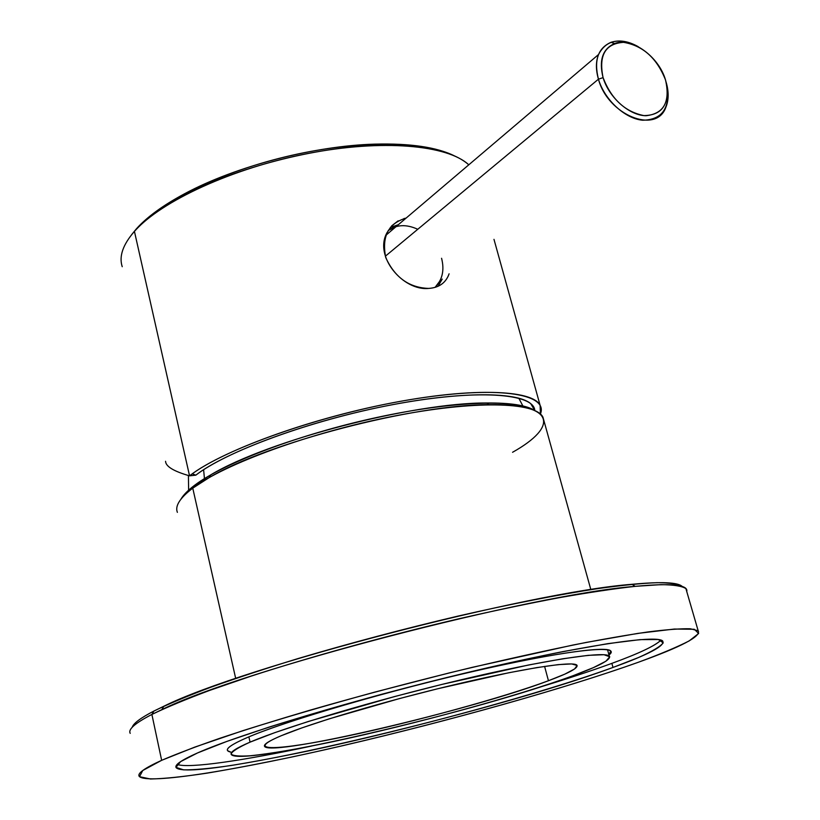 <?xml version="1.0" encoding="UTF-8"?>
<svg xmlns="http://www.w3.org/2000/svg" width="820" height="820" viewBox="0 0 820 820"><rect width="100%" height="100%" fill="white"/><g stroke="black" fill="none" stroke-linecap="round" stroke-linejoin="round"><path stroke-width="1.23" d="M534.784 410.512C517.369 399.012 453.532 400.836 376.739 417.493C299.997 434.087 224.055 462.88 194.688 485.225C187.934 490.309 183.342 494.983 180.902 499.226C183.342 494.983 187.934 490.309 194.688 485.225L210.894 474.77C267.976 440.473 413.249 402.63 486.455 402.989C510.409 402.784 526.512 405.295 534.784 410.512C534.107 393.354 476.502 388.721 393.128 404.567C309.776 420.281 224.854 452.24 195.836 475.159L189.553 475.836C223.491 449.124 322.434 414.233 409.313 399.781C496.377 385.133 548.97 393.395 540.411 414.018L540.114 405.346C532.682 389.582 471.5 387.286 389.141 403.46C306.885 419.522 221 451.277 189.553 475.836L195.836 475.159C225.162 452.507 301.832 423.54 378.143 407.56C454.526 391.509 516.282 391.027 530.735 403.676L534.804 410.523M177.376 512.356C174.814 506.001 179.949 497.935 192.761 488.156L235.699 678.468L192.761 488.156C224.321 464.079 310.216 432.622 392.38 416.416C474.647 400.098 535.644 401.882 542.932 417.134L543.988 420.947M573.344 675.608C599.553 665.953 611.546 659.454 609.311 656.102C604.75 650.895 544.541 659.946 459.969 680.057C375.519 700.095 284.95 727.104 250.059 742.141L248.88 736.872L250.059 742.141C235.883 748.24 229.631 752.381 231.312 754.564C241.008 767.161 480.335 710.725 573.344 675.608C517.43 696.129 413.003 724.675 332.151 741.833C297.527 749.07 270.272 753.713 250.397 755.763C239.399 756.481 232.952 755.896 231.076 754.021C232.111 751.356 238.446 747.399 250.059 742.141L274.618 732.711L308.207 721.518L394.574 696.559L441.806 684.444L528.716 664.958L562.899 658.757L588.309 655.334L603.991 654.719L609.742 656.769L605.939 661.197L593.434 667.613L573.344 675.608M512.561 452.281C558.441 426.595 555.786 403.522 489.079 404.68C414.858 404.383 267.094 442.872 209.192 477.588L192.761 488.156L194.688 485.225L192.761 488.156M281.26 735.714C241.849 752.319 278.697 750.628 346.532 736.206C414.1 721.948 502.701 697.697 548.447 680.733L564.765 674.163L574.595 668.956L577.106 665.461L571.714 663.944L558.236 664.62L536.967 667.582L508.779 672.759L437.993 688.687L399.709 698.507L329.435 718.771L301.781 727.934L281.26 735.714C311.159 723.086 385.574 701.018 454.434 684.71C523.396 668.341 573.057 660.817 576.86 665.143C578.684 667.808 569.213 673.005 548.447 680.733C472.515 709.73 271.533 757.075 264.635 746.477C263.189 744.601 268.724 741.014 281.26 735.714M544.593 666.383L548.447 680.733L544.593 666.383M203.606 469.727L204.446 478.603L203.606 469.727M611.853 663.37C590.615 671.129 565.39 679.431 536.167 688.257C565.39 679.431 590.615 671.129 611.853 663.37L612.981 667.449C491.344 712.601 191.531 783.438 176.187 767.715C174.199 765.07 181.312 760.15 197.507 752.955C239.512 734.207 356.843 698.855 467.892 672.41C579.084 645.893 656.82 634.342 662.662 640.994C665.512 645.586 648.958 654.401 612.981 667.449L611.853 663.37C639.313 653.314 655.682 645.555 660.961 640.112C655.252 645.76 638.882 653.509 611.853 663.37M311.692 746.026C243.878 760.529 188.784 768.729 177.13 764.435C188.784 768.729 243.878 760.529 311.692 746.026M609.004 654.975C622.821 644.418 572.688 648.989 482.057 669.428C391.642 689.753 284.714 721.087 246.43 737.908C228.39 745.8 223.173 750.536 230.768 752.114L227.591 750.7C225.879 748.414 232.162 744.15 246.43 737.908C281.639 722.512 373.438 695.011 459.128 674.737C544.951 654.391 606.031 645.432 610.716 650.906L609.004 654.975M638.503 662.201C554.238 692.367 410.666 731.471 295.056 756.337C262.677 763.133 233.31 768.75 206.958 773.168C182.88 776.786 164.051 778.723 150.45 779L139.502 776.694L142.772 770.492L161.653 760.324L194.76 747.112L242.822 730.692C281.885 718.371 325.847 705.507 374.719 692.121L449.432 672.882C499.298 660.869 544.962 650.701 586.423 642.388L638.165 633.347L674.419 629.043L694.325 629.278L698.65 633.481L689.179 640.912C676.92 647.154 660.028 654.257 638.503 662.201C681.533 646.755 701.418 636.269 698.168 630.764L690.337 628.776C680.969 628.53 666.998 629.555 648.446 631.871C627.3 634.957 602.136 639.344 572.954 645.043L472.289 667.336C416.386 680.866 362.112 695.206 309.468 710.345C276.248 720.144 246.42 729.441 219.996 738.236C195.99 746.569 176.546 753.928 161.653 760.324C144.566 768.104 137.094 773.444 139.226 776.366C147.251 785.14 239.44 769.703 343.918 745.411C449.063 720.934 566.087 688.144 638.503 662.201M612.981 667.449L638.544 657.507C652.095 651.48 660.315 646.601 663.226 642.859L658.337 639.518L640 639.641L607.845 643.639L562.807 651.623C510.101 662.14 445.526 677.33 381.638 694.284C339.952 705.692 302.283 716.68 268.622 727.248L226.832 741.423L197.507 752.955L180.574 761.647L175.992 767.356L183.577 769.867C194.309 769.97 210.074 768.524 230.891 765.531C254.036 761.749 280.235 756.798 309.488 750.7C414.889 728.16 544.941 692.213 612.981 667.449M130.216 733.346C127.879 729.441 135.105 723.137 151.885 714.445L161.653 760.324L151.885 714.445C166.522 707.363 185.699 699.378 209.418 690.491L250.448 676.356C310.964 656.676 387.019 635.633 459.682 618.577C495.464 610.428 528.9 603.418 559.978 597.554C589.119 592.44 614.293 588.688 635.5 586.32L661.012 584.639C673.804 584.773 682.107 586.095 685.899 588.606L686.76 591.558C688.4 584.742 671.201 583.01 635.162 586.351C532.631 594.254 241.1 670.186 161.827 709.649L151.885 714.445L153.975 711.022L151.885 714.445M132.225 727.268C133.404 723.342 140.65 717.92 153.975 711.022L163.836 706.245C242.453 666.916 530.274 591.948 631.974 584.301C661.432 581.544 678.201 582.292 682.312 586.556C678.335 584.076 669.919 582.784 657.076 582.672C641.64 583.297 621.909 585.275 597.862 588.596C558.256 594.674 511.475 603.879 457.539 616.199C402.681 629.176 349.535 643.29 298.111 658.542C265.67 668.495 236.56 678.068 210.791 687.252C187.39 696.057 168.448 703.98 153.975 711.022C140.65 717.92 133.404 723.342 132.225 727.268M195.836 475.159L192.259 473.827M134.429 231.394C160.915 201.197 232.583 168.11 307.459 153.576C382.376 138.949 447.587 144.925 468.794 164.82C453.152 150.941 422.433 144.463 376.636 145.386C315.249 147.057 235.145 167.915 183.629 195.652C161.581 207.45 145.181 219.37 134.429 231.394L189.553 475.836L134.429 231.394L136.345 228.882C146.964 217.003 163.129 205.246 184.849 193.612C235.586 166.275 314.367 145.755 374.822 144.135C410.195 143.233 436.752 147.159 454.495 155.902C424.924 140.948 359.816 139.841 291.407 155.41C223.009 170.96 160.761 201.197 136.345 228.882L134.429 231.394C122.908 244.626 118.838 256.393 122.231 266.705M403.881 218.581L406.105 218.11C388.372 223.286 381.577 236.437 385.728 257.541C394.84 277.467 409.17 287.758 428.706 288.414C439.13 287.666 445.936 282.797 449.093 273.818L448.161 276.196C444.542 283.74 438.054 287.81 428.706 288.414C403.204 291.141 373.479 256.434 387.112 232.511L391.806 225.746L398.171 220.836M189.553 475.836C173.768 471.326 165.763 466.488 165.548 461.291M398.325 224.721L390.361 227.417L398.325 224.721M438.044 286.293L442.216 279.097L438.044 286.293M131.589 234.745L136.345 228.882L131.589 234.745M440.053 280.758L435.082 287.379C442.431 279.763 444.594 270.067 441.57 258.279M417.759 229.282C406.453 224.106 396.603 224.516 388.208 230.512L396.183 226.546M598.446 79.192C607.876 115.046 656.205 134.562 665.799 107.43C668.761 100.327 668.915 92.055 666.26 82.625L667.285 86.807C669.96 108.722 661.74 119.863 642.624 120.222C624.973 118.695 604.514 99.794 598.446 79.192L385.328 256.229L598.446 79.192L603.079 77.633C611.341 99.087 624.953 111.745 643.905 115.599C661.596 115.302 669.202 105.011 666.732 84.726L665.522 79.991C658.849 56.529 631.564 36.756 614.611 43.532C602.597 48.892 598.754 60.26 603.079 77.633L598.446 79.192C593.793 60.393 597.964 48.103 610.972 42.322C619.223 39.647 628.294 41.092 638.196 46.658C619.5 37.197 606.267 39.831 598.497 54.561C595.75 61.633 595.74 69.833 598.446 79.192M603.079 77.633C598.487 55.35 605.303 43.583 623.548 42.332C642.911 45.602 656.902 58.158 665.522 79.991C670.452 101.813 663.944 113.724 645.986 115.733C629.309 115.548 608.942 97.57 603.079 77.633M590.851 589.652L542.932 417.134M607.538 649.696L609.311 656.102M231.086 753.549L231.312 754.564M210.894 474.77L209.192 477.588M486.455 402.989L489.079 404.68M188.426 475.508L188.62 490.196M518.783 398.141L522.873 405.951M227.355 749.634L227.591 750.7M685.899 588.606L698.168 630.764M163.836 706.245L161.827 709.649M631.974 584.301L635.162 586.351M493.978 239.348L540.114 405.346M184.849 193.612L183.629 195.652M374.822 144.135L376.636 145.386M598.497 54.561L385.923 235.258M666.732 84.726L667.285 86.807M614.611 43.532L610.972 42.322"/></g></svg>
